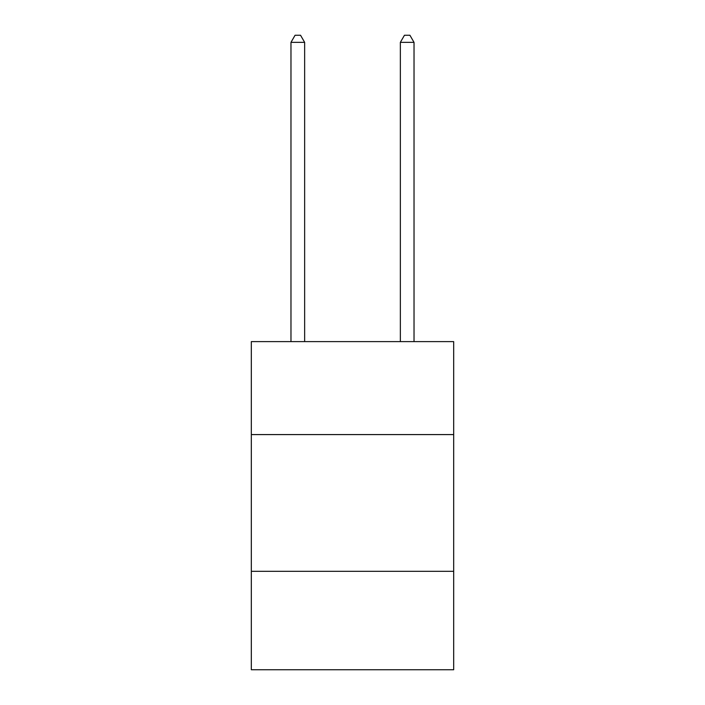 <?xml version="1.0" encoding="UTF-8"?>
<svg xmlns="http://www.w3.org/2000/svg" width="705" height="705" viewBox="0 0 705 705"><rect width="100%" height="100%" fill="white"/><g stroke="black" fill="none" stroke-linecap="round" stroke-linejoin="round"><path stroke-width="1.06" d="M453.676 434.588L453.676 341.617L251.324 341.617L251.324 434.588L453.676 434.588L453.676 669.75L251.324 669.75L251.324 434.588M453.676 571.314L251.324 571.314M304.648 341.617L304.648 42.362L290.971 42.362L290.971 341.617M290.971 42.362L295.078 35.25L300.541 35.25L304.648 42.362M414.029 341.617L414.029 42.362L400.352 42.362L400.352 341.617M400.352 42.362L404.458 35.25L409.922 35.25L414.029 42.362"/></g></svg>
